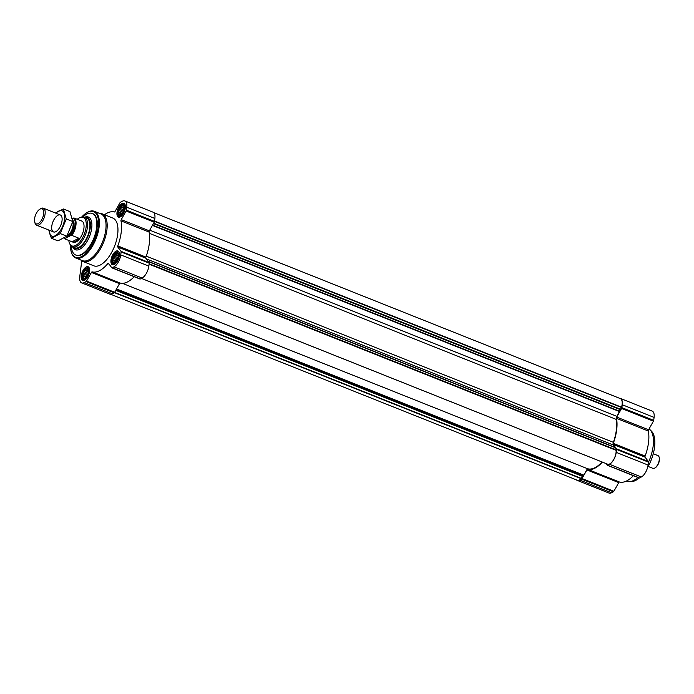 <?xml version="1.0" encoding="UTF-8"?>
<svg xmlns="http://www.w3.org/2000/svg" width="694" height="694" viewBox="0 0 694 694"><rect width="100%" height="100%" fill="white"/><g stroke="black" fill="none" stroke-linecap="round" stroke-linejoin="round"><path stroke-width="1.04" d="M123.046 212.381L120.695 215.001L119.29 215.149L119.29 214.368L118.431 213.995L119.03 209.258L121.884 205.537L122.751 205.91L123.289 205.389L124.148 206.552L124.174 209.198M120.539 215.192A5.535 2.603 111.7 0 1 118.084 211.687A5.535 2.603 111.7 0 1 122.005 205.146A5.535 2.603 111.7 0 1 124.191 209.102A5.535 2.603 111.7 0 1 122.586 213.11A5.535 2.603 111.7 0 1 120.539 215.192M117.026 260.024L114.675 262.644L113.278 262.792L113.278 262.011L112.411 261.638L113.009 256.901L114.033 256.008L114.31 254.594L115.36 254.282L115.872 253.18L116.731 253.553L117.269 253.032L118.127 254.195L118.153 256.841M114.519 262.835A5.535 2.603 111.7 0 1 112.064 259.33A5.535 2.603 111.7 0 1 115.985 252.79A5.535 2.603 111.7 0 1 118.171 256.745A5.535 2.603 111.7 0 1 116.575 260.753A5.535 2.603 111.7 0 1 114.519 262.835M87.253 275.787L84.902 278.407L83.497 278.554L83.497 277.765L82.638 277.392L83.054 276.229L82.543 275.24L83.332 274.035L83.237 272.664L86.091 268.942L86.958 269.315L87.496 268.795L88.355 269.949L88.381 272.603M84.746 278.589A5.535 2.603 111.7 0 1 82.291 275.093A5.535 2.603 111.7 0 1 86.212 268.552A5.535 2.603 111.7 0 1 88.398 272.508A5.535 2.603 111.7 0 1 86.793 276.516A5.535 2.603 111.7 0 1 84.746 278.589M81.762 260.823L79.767 276.585A9.994 4.693 -68.3 0 0 81.675 282.909L109.773 294.1A9.994 4.693 -68.3 0 0 112.341 293.788L114.163 292.816A1.145 0.538 -68.3 0 0 114.657 292.278L119.524 283.655A1.145 0.538 -68.3 0 1 120.279 283.074A31.976 15.008 -68.3 0 0 134.202 276.724M81.675 282.909A9.994 4.693 -68.3 0 0 84.243 282.588L86.065 281.617A1.145 0.538 -68.3 0 0 86.559 281.079L91.426 272.464L119.524 283.655M104.482 214.75A31.976 15.008 -68.3 0 1 114.354 211.965A1.145 0.538 -68.3 0 0 115.109 211.384L119.975 202.761A1.145 0.538 -68.3 0 1 120.47 202.223L122.3 201.251A9.994 4.693 -68.3 0 1 124.868 200.939A9.994 4.693 -68.3 0 1 126.768 207.254L126.395 210.178A1.145 0.538 -68.3 0 1 126.117 211.002L121.25 219.625A1.145 0.538 -68.3 0 0 120.982 220.865A31.976 15.008 -68.3 0 1 117.815 245.902A1.145 0.538 -68.3 0 0 117.789 247.012L121.025 251.349A1.145 0.538 -68.3 0 1 121.12 251.974L120.747 254.898A9.994 4.693 -68.3 0 1 114.016 266.826L112.185 267.797A1.145 0.538 -68.3 0 1 111.89 267.832A1.145 0.538 -68.3 0 1 111.769 267.737L108.542 263.399A1.145 0.538 -68.3 0 0 108.42 263.304A1.145 0.538 -68.3 0 0 107.83 263.59A31.976 15.008 -68.3 0 1 92.181 271.875A1.145 0.538 -68.3 0 0 91.426 272.464M139.867 278.936A1.145 0.538 -68.3 0 0 139.988 279.031A1.145 0.538 -68.3 0 0 140.283 278.997L142.114 278.025A9.994 4.693 -68.3 0 0 148.846 266.097L149.219 263.173A1.145 0.538 -68.3 0 0 149.123 262.549L145.887 258.211A1.145 0.538 -68.3 0 1 145.913 257.101A31.976 15.008 -68.3 0 0 149.08 232.065A1.145 0.538 -68.3 0 1 149.349 230.824L154.215 222.201A1.145 0.538 -68.3 0 0 154.493 221.377L154.866 218.454A9.994 4.693 -68.3 0 0 152.966 212.138L124.868 200.939M84.529 280.281A7.426 3.487 111.7 0 1 82.621 280.515A7.426 3.487 111.7 0 1 82.135 272.334A7.426 3.487 111.7 0 1 88.121 266.73A7.426 3.487 111.7 0 1 89.196 273.15A7.426 3.487 111.7 0 1 84.529 280.281M114.302 264.527A7.426 3.487 111.7 0 1 112.402 264.761A7.426 3.487 111.7 0 1 111.908 256.572A7.426 3.487 111.7 0 1 117.893 250.968A7.426 3.487 111.7 0 1 118.969 257.396A7.426 3.487 111.7 0 1 114.302 264.527M120.322 216.884A7.426 3.487 111.7 0 1 118.414 217.118A7.426 3.487 111.7 0 1 117.928 208.929A7.426 3.487 111.7 0 1 123.914 203.325A7.426 3.487 111.7 0 1 124.989 209.753A7.426 3.487 111.7 0 1 120.322 216.884M99.45 213.353A25.695 12.058 111.7 0 1 102.009 213.761L112.784 218.055A25.695 12.058 111.7 0 1 116.497 240.289A25.695 12.058 111.7 0 1 100.352 264.978A25.695 12.058 111.7 0 1 93.759 265.793L82.985 261.499A25.695 12.058 111.7 0 1 80.851 260.033M608.074 464.373L608.161 464.399A9.421 4.424 -68.3 0 0 613.73 459.497A9.421 4.424 -68.3 0 0 616.107 450.319L149.106 264.024M153.721 212.642L620.315 398.59A9.421 4.424 -68.3 0 1 621.555 407.187L616.966 416.383A2.854 1.336 -68.3 0 0 616.272 419.41A31.404 14.739 -68.3 0 1 613.375 442.338A2.854 1.336 -68.3 0 0 613.349 445.01L615.136 447.413L615.031 449.712M110.667 294.265L577.165 480.179A9.421 4.424 -68.3 0 0 581.199 478.669L582.24 476.275L115.742 290.361M122.387 283.334L587.445 468.676L583.784 475.156L582.24 476.275M587.445 468.676A31.404 14.739 -68.3 0 0 602.071 461.987M576.384 479.866A9.994 4.693 -68.3 0 0 577.148 480.369L608.994 493.061A9.994 4.693 -68.3 0 0 611.553 492.749L613.383 491.777A1.145 0.538 -68.3 0 0 613.878 491.239L618.744 482.616L586.898 469.925A1.145 0.538 -68.3 0 1 587.653 469.344A31.976 15.008 -68.3 0 0 602.383 462.109M639.087 477.897A1.145 0.538 -68.3 0 0 639.209 477.993A1.145 0.538 -68.3 0 0 639.504 477.958L641.334 476.986A9.994 4.693 -68.3 0 0 648.066 465.058L648.439 462.126A1.145 0.538 -68.3 0 0 648.343 461.501L645.108 457.173A1.145 0.538 -68.3 0 1 645.134 456.062A31.976 15.008 -68.3 0 0 648.3 431.017A1.145 0.538 -68.3 0 1 648.569 429.786L653.436 421.163A1.145 0.538 -68.3 0 0 653.713 420.338L654.086 417.415A9.994 4.693 -68.3 0 0 652.178 411.091L620.332 398.399A9.994 4.693 -68.3 0 0 619.438 398.243M618.744 482.616A1.145 0.538 -68.3 0 1 619.499 482.035A31.976 15.008 -68.3 0 0 633.414 475.685M577.148 480.369A9.994 4.693 -68.3 0 0 579.716 480.057L581.537 479.086A1.145 0.538 -68.3 0 0 582.032 478.548L586.898 469.925M648.569 429.786L616.723 417.094L621.59 408.471A1.145 0.538 -68.3 0 0 621.867 407.647L622.24 404.723A9.994 4.693 -68.3 0 0 620.332 398.399M616.723 417.094A1.145 0.538 -68.3 0 0 616.454 418.326A31.976 15.008 -68.3 0 1 613.288 443.371A1.145 0.538 -68.3 0 0 613.262 444.481L616.498 448.81A1.145 0.538 -68.3 0 1 616.593 449.434L616.22 452.367A9.994 4.693 -68.3 0 1 609.488 464.295L607.658 465.266A1.145 0.538 -68.3 0 1 607.363 465.301A1.145 0.538 -68.3 0 1 607.241 465.206L606.018 463.557M84.399 217.187A16.847 7.912 111.7 0 1 87.028 217.317A16.847 7.912 111.7 0 1 89.457 231.891A16.847 7.912 111.7 0 1 78.882 248.079A16.847 7.912 111.7 0 1 74.553 248.608A16.847 7.912 111.7 0 1 72.558 246.891M77.268 219.278A15.329 7.2 111.7 0 1 80.86 217.291L81.944 217.04A15.988 7.504 111.7 0 1 84.364 217.179L86.707 218.116A15.988 7.504 111.7 0 1 89.014 231.943A15.988 7.504 111.7 0 1 78.977 247.307A15.988 7.504 111.7 0 1 74.874 247.81L72.532 246.882A15.988 7.504 111.7 0 1 70.675 245.312L70.059 244.392A15.329 7.2 111.7 0 1 68.819 240.471M82.916 216.918A22.382 10.505 111.7 0 1 92.354 213.474A22.382 10.505 111.7 0 1 95.59 232.846A22.382 10.505 111.7 0 1 81.528 254.351A22.382 10.505 111.7 0 1 75.785 255.062A22.382 10.505 111.7 0 1 71.3 246.066M92.588 213.578A22.382 10.505 111.7 0 1 92.823 213.665A22.382 10.505 111.7 0 1 96.058 233.037A22.382 10.505 111.7 0 1 81.996 254.542A22.382 10.505 111.7 0 1 76.253 255.245A22.382 10.505 111.7 0 1 76.019 255.149M81.64 217.109A24.55 11.529 111.7 0 1 86.542 212.867A24.55 11.529 111.7 0 1 98.375 226.556A24.55 11.529 111.7 0 1 81.753 256.485A24.55 11.529 111.7 0 1 71.144 251.506A24.55 11.529 111.7 0 1 70.502 245.06M86.793 212.72A25.123 11.798 111.7 0 1 87.054 212.555A25.123 11.798 111.7 0 1 94.306 211.306A25.123 11.798 111.7 0 1 97.932 233.045A25.123 11.798 111.7 0 1 82.152 257.188A25.123 11.798 111.7 0 1 75.707 257.977A25.123 11.798 111.7 0 1 71.3 252.087A25.123 11.798 111.7 0 1 71.222 251.792M94.306 211.306L100.986 213.969A25.123 11.798 111.7 0 1 104.621 235.708A25.123 11.798 111.7 0 1 88.841 259.851A25.123 11.798 111.7 0 1 82.386 260.64L75.707 257.977M102.009 213.761A25.695 12.058 111.7 0 1 105.722 235.995A25.695 12.058 111.7 0 1 89.587 260.684A25.695 12.058 111.7 0 1 82.985 261.499M84.694 278.997A5.986 2.811 111.7 0 1 82.222 278.138A5.986 2.811 111.7 0 1 82.76 272.586A5.986 2.811 111.7 0 1 86.195 268.179A5.986 2.811 111.7 0 1 88.719 271.961A5.986 2.811 111.7 0 1 84.694 278.997M84.208 280.437A6.853 3.218 111.7 0 1 83.679 280.324A6.853 3.218 111.7 0 1 82.612 279.127L82.222 278.138M86.195 268.179L87.149 267.728A6.853 3.218 111.7 0 1 88.754 267.598A6.853 3.218 111.7 0 1 89.214 267.884M114.467 263.234A5.986 2.811 111.7 0 1 111.994 262.375A5.986 2.811 111.7 0 1 112.532 256.823A5.986 2.811 111.7 0 1 115.967 252.416A5.986 2.811 111.7 0 1 118.492 256.199A5.986 2.811 111.7 0 1 114.467 263.234M113.99 264.674A6.853 3.218 111.7 0 1 113.452 264.561A6.853 3.218 111.7 0 1 112.385 263.364L111.994 262.375M115.967 252.416L116.922 251.974A6.853 3.218 111.7 0 1 118.527 251.835A6.853 3.218 111.7 0 1 118.986 252.122M120.487 215.591A5.986 2.811 111.7 0 1 118.015 214.732A5.986 2.811 111.7 0 1 118.553 209.18A5.986 2.811 111.7 0 1 121.988 204.773A5.986 2.811 111.7 0 1 124.512 208.556A5.986 2.811 111.7 0 1 120.487 215.591M120.001 217.031A6.853 3.218 111.7 0 1 119.472 216.918A6.853 3.218 111.7 0 1 118.405 215.721L118.015 214.732M121.988 204.773L122.942 204.331A6.853 3.218 111.7 0 1 124.547 204.192A6.853 3.218 111.7 0 1 125.007 204.478M86.958 269.315L87.982 269.723M85.588 270.044L88.45 271.181M84.538 270.356L88.468 271.927M84.26 271.77L88.207 273.341M83.237 272.664L87.774 274.616M83.332 274.035L87.314 275.622M82.543 275.24L86.568 276.845M83.054 276.229L86.039 277.418M82.638 277.392L83.497 277.765M116.731 253.553L117.754 253.961M115.36 254.282L118.223 255.427M114.31 254.594L118.24 256.164M114.033 256.008L117.98 257.578M113.009 256.901L117.546 258.853M113.105 258.272L117.086 259.86M112.315 259.478L116.34 261.083M112.827 260.467L115.811 261.655M112.411 261.638L114.762 262.575M113.278 262.011L114.744 262.592M122.751 205.91L123.775 206.318M121.381 206.638L124.243 207.784M120.331 206.951L124.261 208.521M120.053 208.365L124 209.935M119.03 209.258L123.567 211.21M119.125 210.629L123.107 212.217M118.336 211.835L122.361 213.44M118.848 212.824L121.832 214.012M118.431 213.995L120.782 214.932M119.29 214.368L120.756 214.949M637.907 477.472A28.549 13.403 111.7 0 1 633.908 480.309A28.549 13.403 111.7 0 1 629.18 481.671A28.549 13.403 111.7 0 1 626.569 481.211L626.3 481.098M649.064 428.909A28.549 13.403 111.7 0 1 649.922 429.629A28.549 13.403 111.7 0 1 648.396 462.447M607.363 465.301L639.209 477.993A27.717 13.013 111.7 0 1 635.878 480.309A27.717 13.013 111.7 0 1 631.288 481.627L629.18 481.671M649.922 429.629L651.423 431.113A27.717 13.013 111.7 0 1 647.537 467.635M72.263 218.489L72.896 218.15A10.852 5.092 111.7 0 1 75.16 225.082A10.852 5.092 111.7 0 1 70.701 235.57L65.262 238.441A10.852 5.092 111.7 0 1 64.299 237.886M72.896 218.15L74.024 217.985A11.416 5.361 111.7 0 1 71.82 235.405L70.701 235.57M65.262 238.441L65.08 238.979A11.416 5.361 111.7 0 1 64.048 238.042M74.024 217.985L81.051 220.787A11.416 5.361 -68.3 0 0 80.799 220.675L81.736 221.048A11.416 5.361 111.7 0 1 83.393 230.929A11.416 5.361 111.7 0 1 76.219 241.902A11.416 5.361 111.7 0 1 73.286 242.267L72.35 241.894A11.416 5.361 -68.3 0 0 75.282 241.529A11.416 5.361 -68.3 0 0 78.847 238.207L71.82 235.405M65.08 238.979L72.098 241.781A11.416 5.361 -68.3 0 0 72.35 241.894M80.86 217.291A15.329 7.2 111.7 0 1 85.9 228.447A15.329 7.2 111.7 0 1 75.776 245.407A15.329 7.2 111.7 0 1 70.059 244.392M84.364 217.179A15.988 7.504 111.7 0 1 86.681 231.015A15.988 7.504 111.7 0 1 76.635 246.37A15.988 7.504 111.7 0 1 72.532 246.882M72.098 241.781L78.847 238.207M38.196 223.607A8.085 3.8 111.7 0 1 34.7 221.967A8.085 3.8 111.7 0 1 39.766 209.241A8.085 3.8 111.7 0 1 43.67 213.752A8.085 3.8 111.7 0 1 38.196 223.607M39.766 209.241L40.72 208.66A9.135 4.285 111.7 0 1 43.358 208.209A9.135 4.285 111.7 0 1 44.676 216.112A9.135 4.285 111.7 0 1 38.933 224.891A9.135 4.285 111.7 0 1 36.591 225.186A9.135 4.285 111.7 0 1 34.986 223.034L34.7 221.967M55.867 213.197A13.646 6.402 111.7 0 1 64.672 215.973A13.646 6.402 111.7 0 1 57.402 234.208A13.646 6.402 111.7 0 1 49.101 230.165M51.781 226.157A9.135 4.285 111.7 0 1 56.63 216.19A9.135 4.285 111.7 0 1 61.887 217.101A9.135 4.285 111.7 0 1 56.162 231.475A9.135 4.285 111.7 0 1 51.781 226.157M48.771 230.035L51.391 238.276L60.265 233.583L66.26 218.94L63.371 208.989L55.598 212.893M51.391 238.276L57.932 240.879L66.806 236.186L60.265 233.583M63.371 208.989L69.912 211.601L72.792 221.542L66.806 236.186M66.26 218.94L72.792 221.542M653.262 453.737L657.947 455.602A6.853 3.218 111.7 0 1 659.144 457.216A6.853 3.218 111.7 0 1 654.85 467.99A6.853 3.218 111.7 0 1 654.633 468.12A6.853 3.218 111.7 0 1 652.872 468.337L648.187 466.472M659.213 457.519A6.281 2.95 111.7 0 1 659.3 457.797A6.281 2.95 111.7 0 1 655.362 467.678A6.281 2.95 111.7 0 1 655.162 467.791M86.065 281.617L114.163 292.816M84.243 282.588L112.341 293.788M86.559 281.079L114.657 292.278M92.181 271.875L120.279 283.074M107.83 263.59L109.036 264.076M112.185 267.797L140.283 278.997M114.016 266.826L142.114 278.025M120.747 254.898L148.846 266.097M121.12 251.974L149.219 263.173M121.025 251.349L149.123 262.549M117.789 247.012L145.887 258.211M117.815 245.902L145.913 257.101M120.982 220.865L149.08 232.065M121.25 219.625L149.349 230.824M126.117 211.002L154.215 222.201M126.395 210.178L621.408 407.482M126.768 207.254L154.866 218.454M608.161 464.399L141.429 278.389M616.107 450.319L149.089 264.197M616.02 450.154L149.106 264.067M614.953 449.426L149.141 263.781M615.17 447.656L148.455 261.655M615.136 447.413L148.212 261.317M613.349 445.01L146.425 258.923M613.375 442.338L146.252 256.164M616.272 419.41L149.305 233.305M616.966 416.383L149.722 230.165M619.655 411.62L152.411 225.403M619.768 411.29L152.585 225.099M619.994 409.529L153.435 223.589M620.158 409.104L153.66 223.182M621.555 407.187L154.536 221.056M581.199 478.669L114.397 292.634M581.372 478.409L114.597 292.382M582.492 475.954L115.933 290.014M583.593 475.373L116.41 289.181M583.784 475.156L116.54 288.938M611.553 492.749L579.716 480.057M654.086 417.415L622.24 404.723M653.713 420.338L621.867 407.647M653.436 421.163L621.59 408.471M648.3 431.017L616.454 418.326M645.134 456.062L613.288 443.371M645.108 457.173L613.262 444.481M648.343 461.501L616.498 448.81M648.439 462.126L616.593 449.434M648.066 465.058L616.22 452.367M641.334 476.986L609.488 464.295M639.504 477.958L607.658 465.266M619.499 482.035L587.653 469.344M613.878 491.239L582.032 478.548M613.383 491.777L581.537 479.086M85.032 217.075A17.602 8.259 111.7 0 1 91.573 229.141A17.602 8.259 111.7 0 1 79.853 249.172A17.602 8.259 111.7 0 1 72.948 247.411M72.61 220.293A8.77 4.121 111.7 0 1 73.512 228.057A8.77 4.121 111.7 0 1 68.09 236.168A8.77 4.121 111.7 0 1 66.294 236.567M72.714 221.837A8.085 3.8 111.7 0 1 72.15 229.202A8.085 3.8 111.7 0 1 67.604 235.327A8.085 3.8 111.7 0 1 67.162 235.526M111.89 267.832L139.988 279.031M608.118 464.399L141.411 278.398M75.785 255.062L76.253 255.245M92.354 213.474L92.823 213.665M71.144 251.506L71.3 252.087M86.542 212.867L87.054 212.555M36.591 225.186L53.525 231.935M43.358 208.209L60.291 214.958M659.3 457.797L659.144 457.216M655.362 467.678L654.85 467.99"/></g></svg>
